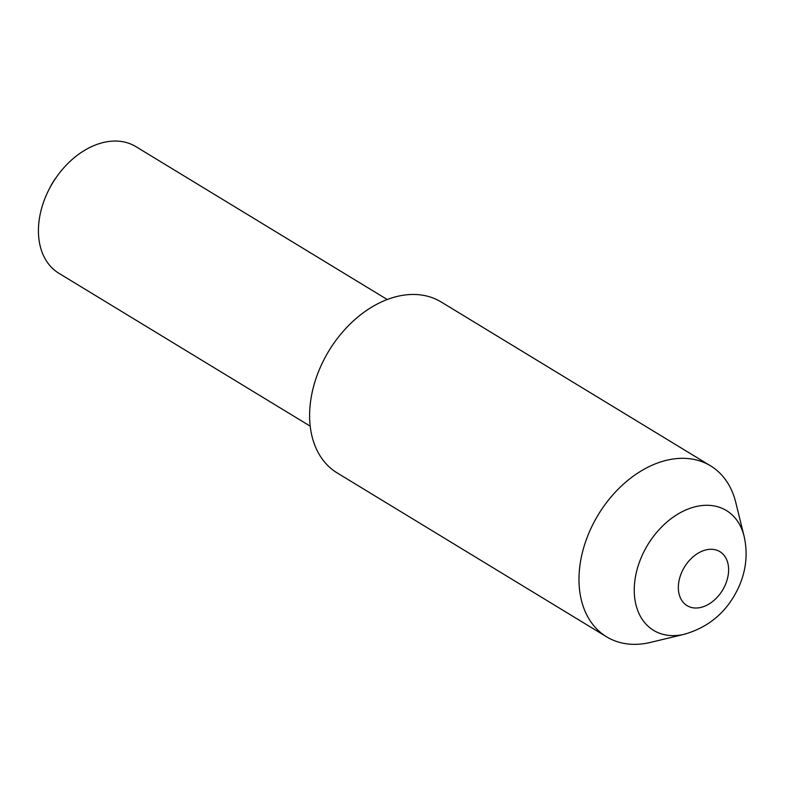 <?xml version="1.0" encoding="UTF-8"?>
<svg xmlns="http://www.w3.org/2000/svg" width="785" height="785" viewBox="0 0 785 785"><rect width="100%" height="100%" fill="white"/><g stroke="black" fill="none" stroke-linecap="round" stroke-linejoin="round"><path stroke-width="1.18" d="M48.945 189.587L50.721 186.114A37.052 26.131 -58.7 0 1 54.764 179.471L57.03 176.301A74.114 52.261 121.3 0 0 48.945 189.587A74.114 52.261 121.3 0 0 45.922 196.044A74.114 52.261 121.3 0 0 58.875 273.268L310.203 426.157M387.231 299.527L135.903 146.638A74.114 52.261 121.3 0 0 57.03 176.301M684.432 634.241L650.618 642.375A100.048 70.552 -58.7 0 1 606.589 636.812A100.048 70.552 -58.7 0 1 589.103 532.554A100.048 70.552 -58.7 0 1 710.582 465.858A100.048 70.552 -58.7 0 1 735.761 502.41L744.082 536.175C747.869 552.974 746.299 569.468 739.382 585.639C728.352 610.612 710.042 626.813 684.432 634.241A70.1 49.426 -58.7 0 1 641.335 557.301A70.1 49.426 -58.7 0 1 697.306 506.286A70.1 49.426 -58.7 0 1 744.082 536.175M606.589 636.812L337.216 472.953A100.048 70.552 -58.7 0 1 319.73 368.695A100.048 70.552 -58.7 0 1 441.209 301.999L710.582 465.858M725.418 584.58A31.586 22.274 121.3 0 0 715.743 549.883A31.586 22.274 121.3 0 0 681.547 572.716A31.586 22.274 121.3 0 0 691.212 607.413A31.586 22.274 121.3 0 0 725.418 584.58"/></g></svg>
